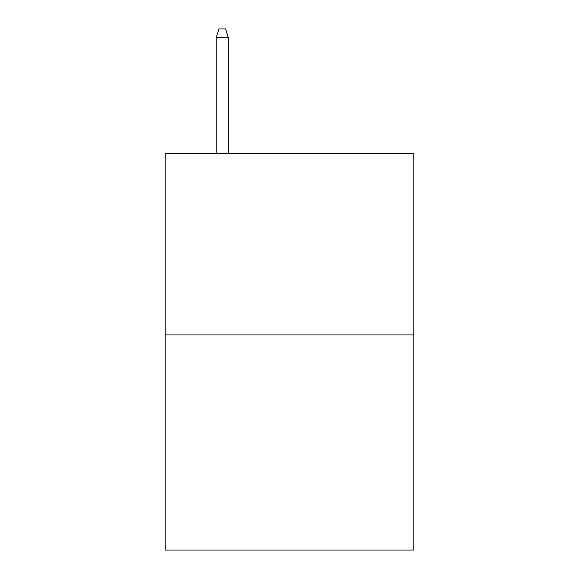 <?xml version="1.0" encoding="UTF-8"?>
<svg xmlns="http://www.w3.org/2000/svg" width="579" height="579" viewBox="0 0 579 579"><rect width="100%" height="100%" fill="white"/><g stroke="black" fill="none" stroke-linecap="round" stroke-linejoin="round"><path stroke-width="0.87" d="M413.862 334.944L413.862 153.442L165.138 153.442L165.138 550.05L413.862 550.05L413.862 334.944L165.138 334.944M228.329 153.442L228.329 37.686L216.228 37.686L216.228 153.442M216.228 37.686L218.92 28.95L225.636 28.95L228.329 37.686"/></g></svg>

